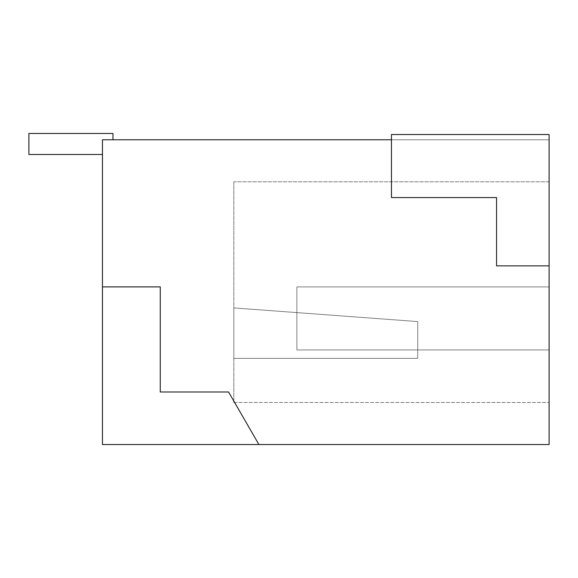 <?xml version="1.0" encoding="UTF-8"?>
<svg xmlns="http://www.w3.org/2000/svg" width="578" height="578" viewBox="0 0 578 578"><rect width="100%" height="100%" fill="white"/><g stroke="black" fill="none" stroke-linecap="round" stroke-linejoin="round"><path stroke-width="0.43" stroke-dasharray="2.89 2.17" d="M233.83 307.915L417.735 321.578L417.735 358.36L233.83 358.36L233.83 307.915L417.735 321.578L417.735 358.36L233.83 358.36L233.83 307.915L233.83 358.36L233.83 307.915L233.83 358.36L233.83 307.915L233.83 358.36L233.83 307.915L233.83 358.36L233.83 307.915L233.83 358.36L233.83 307.915L233.83 358.36L233.83 307.915L233.83 358.36L233.83 307.915L233.83 358.36L233.83 307.915L233.83 358.36L233.83 307.915L233.83 358.36L233.83 307.915L233.83 358.36L233.83 307.915L233.83 358.36L233.83 307.915L417.735 321.578L417.735 358.36L233.83 358.36L417.735 358.36L233.83 358.36L417.735 358.36L233.83 358.36L417.735 358.36L233.83 358.36L417.735 358.36L233.83 358.36L417.735 358.36L233.83 358.36L417.735 358.36L233.83 358.36L417.735 358.36L233.83 358.36L417.735 358.36L233.83 358.36L417.735 358.36L233.83 358.36L417.735 358.36L233.83 358.36L417.735 358.36L233.83 358.36L417.735 358.36L417.735 321.578L417.735 358.36L417.735 321.578L417.735 358.36L417.735 321.578L417.735 358.36L417.735 321.578L417.735 358.36L417.735 321.578L417.735 358.36L417.735 321.578L417.735 358.36L417.735 321.578L417.735 358.36L417.735 321.578L417.735 358.36L417.735 321.578L417.735 358.36L417.735 321.578L417.735 358.36L417.735 321.578L417.735 358.36L417.735 321.578L233.83 307.915M233.83 181.81L233.83 402.498L233.83 181.81L549.1 181.81L549.1 286.898L549.1 181.81L233.83 181.81M296.882 349.95L296.882 286.898L549.1 286.898L549.1 402.498L549.1 286.898L296.882 286.898L296.882 349.95L549.1 349.95L296.882 349.95L549.1 349.95L296.882 349.95L296.882 286.898L296.882 349.95M233.83 402.498L549.1 402.498L233.83 402.498M549.1 265.88L496.553 265.88L496.553 197.568L391.465 197.568L496.553 197.568L496.553 265.88L549.1 265.88L549.1 134.515L391.465 134.515L391.465 197.568L391.465 139.768L391.465 197.568L496.553 197.568L496.553 265.88L549.1 265.88L549.1 444.533L258.908 444.533L228.57 391.992L160.265 391.992L160.265 286.898L102.465 286.898L102.465 139.768L549.1 139.768L549.1 134.515L391.465 134.515L391.465 139.768L549.1 139.768L549.1 134.515L391.465 134.515L391.465 139.768M296.882 286.898L549.1 286.898L296.882 286.898M102.465 444.533L258.908 444.533L228.57 391.992L160.265 391.992L160.265 286.898L102.465 286.898L102.465 444.533M112.97 139.768L102.465 139.768L112.97 139.768L102.465 139.768L112.97 139.768L102.465 139.768L112.97 139.768L102.465 139.768L112.97 139.768L102.465 139.768L112.97 139.768L102.465 139.768L112.97 139.768L102.465 139.768L112.97 139.768L102.465 139.768L112.97 139.768L102.465 139.768L112.97 139.768L102.465 139.768L112.97 139.768L102.465 139.768L112.97 139.768L102.465 139.768L112.97 139.768L102.465 139.768L112.97 139.768L112.97 133.467L112.97 139.768L112.97 133.467L112.97 139.768L112.97 133.467L112.97 139.768L112.97 133.467L112.97 139.768L112.97 133.467L112.97 139.768L112.97 133.467L112.97 139.768L112.97 133.467L112.97 139.768L112.97 133.467L112.97 139.768L112.97 133.467L112.97 139.768L112.97 133.467L112.97 139.768L112.97 133.467L112.97 139.768L112.97 133.467L112.97 139.768L112.97 133.467L28.9 133.467L112.97 133.467L28.9 133.467L112.97 133.467L28.9 133.467L112.97 133.467L28.9 133.467L112.97 133.467L28.9 133.467L112.97 133.467L28.9 133.467L112.97 133.467L28.9 133.467L112.97 133.467L28.9 133.467L112.97 133.467L28.9 133.467L112.97 133.467L28.9 133.467L112.97 133.467L28.9 133.467L112.97 133.467L28.9 133.467L112.97 133.467L28.9 133.467L28.9 154.485L28.9 133.467L28.9 154.485L28.9 133.467L28.9 154.485L28.9 133.467L28.9 154.485L28.9 133.467L28.9 154.485L28.9 133.467L28.9 154.485L28.9 133.467L28.9 154.485L28.9 133.467L28.9 154.485L28.9 133.467L28.9 154.485L28.9 133.467L28.9 154.485L28.9 133.467L28.9 154.485L28.9 133.467L28.9 154.485L28.9 133.467L28.9 154.485L102.465 154.485L102.465 139.768L102.465 154.485L102.465 139.768L102.465 154.485L102.465 139.768L102.465 154.485L102.465 139.768L102.465 154.485L102.465 139.768L102.465 154.485L102.465 139.768L102.465 154.485L102.465 139.768L102.465 154.485L102.465 139.768L102.465 154.485L102.465 139.768L102.465 154.485L102.465 139.768L102.465 154.485L102.465 139.768L102.465 154.485L102.465 139.768L102.465 154.485L102.465 139.768L102.465 154.485L28.9 154.485L102.465 154.485M258.908 444.533L228.57 391.992L160.265 391.992L160.265 286.898L102.465 286.898"/><path stroke-width="0.87" d="M258.908 444.533L549.1 444.533L549.1 134.515L391.465 134.515L391.465 139.768L102.465 139.768L102.465 444.533L258.908 444.533L228.57 391.992L160.265 391.992L160.265 286.898L102.465 286.898M391.465 139.768L391.465 197.568L496.553 197.568L496.553 265.88L549.1 265.88M102.465 154.485L28.9 154.485L28.9 133.467L112.97 133.467L112.97 139.768"/></g></svg>
